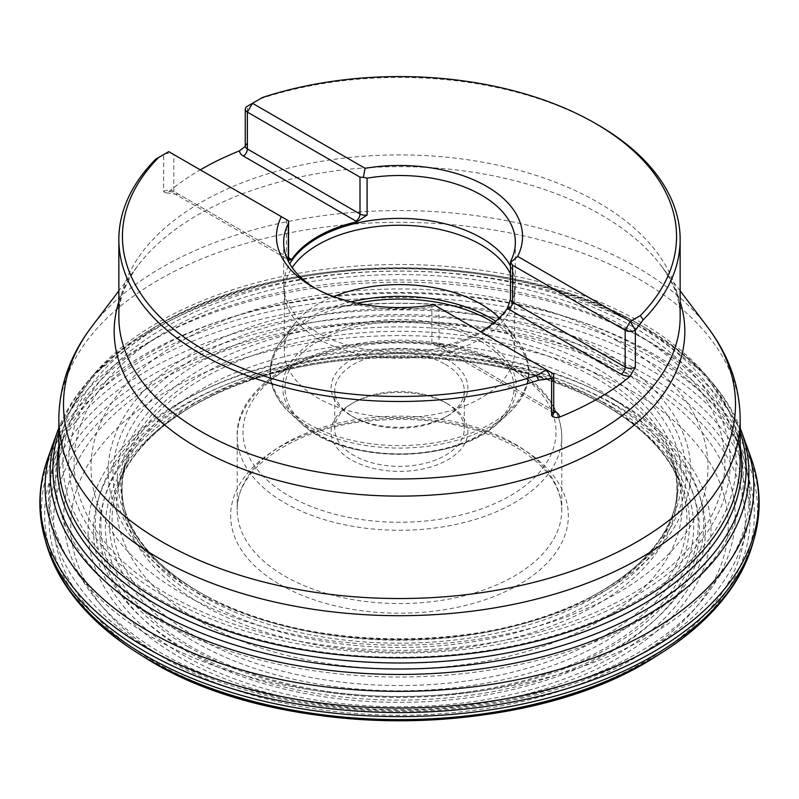 <?xml version="1.0" encoding="UTF-8"?>
<svg xmlns="http://www.w3.org/2000/svg" width="799" height="799" viewBox="0 0 799 799"><rect width="100%" height="100%" fill="white"/><g stroke="black" fill="none" stroke-linecap="round" stroke-linejoin="round"><path stroke-width="0.6" stroke-dasharray="4 3" d="M288.549 257.678L177.897 193.797A12.954 7.481 0 0 0 168.909 191.61L166.402 192.829L165.133 192.789L163.655 191.45L163.655 154.577L158.661 157.453M168.909 191.61A280.649 162.027 180 0 1 200.279 169.847M245.253 146.457L247.38 143.181L247.38 106.237L260.344 98.756A280.649 162.027 180 0 1 597.952 124.894M260.344 98.756L262.541 97.478M431.899 306.626A115.855 66.886 180 0 1 317.573 289.697L312.489 286.761A123.046 71.041 180 0 0 433.917 304.739L435.645 305.737L431.899 306.626L431.899 343.49L437.562 346.177L441.907 346.217A115.855 66.886 0 0 0 480.648 331.715M441.797 346.247L443.075 346.896L441.907 346.217M312.489 286.761A123.046 71.041 180 0 1 276.454 236.534A123.046 71.041 180 0 1 276.454 236.524L276.454 236.534M522.546 236.534L522.546 236.524A123.046 71.041 180 0 1 522.546 236.534A123.046 71.041 180 0 1 517.632 256.399M317.573 289.697A115.855 66.886 180 0 1 315.026 288.179M510.451 266.027A115.855 66.886 180 0 1 515.355 285.293A115.855 66.886 180 0 1 515.135 289.428A115.855 66.886 180 0 1 399.5 352.179A115.855 66.886 180 0 1 283.865 289.428A115.855 66.886 180 0 1 283.645 285.293A115.855 66.886 180 0 1 289.757 263.85M510.451 299.275L510.731 297.977A7.201 4.155 0 0 0 510.451 299.136M510.451 273.907A115.166 66.487 180 0 1 514.666 291.745A115.166 66.487 180 0 1 514.446 295.85A115.166 66.487 180 0 1 399.5 358.232A115.166 66.487 180 0 1 284.554 295.85A115.166 66.487 180 0 1 284.334 291.745A115.166 66.487 180 0 1 292.184 267.615M499.315 317.932A115.166 66.487 180 0 1 504.628 323.955A115.166 66.487 180 0 1 514.666 351.101A115.166 66.487 180 0 1 399.5 417.587A115.166 66.487 180 0 1 284.334 351.101A115.166 66.487 180 0 1 294.372 323.955A115.166 66.487 180 0 1 333.672 296.539M447.839 359.92A68.364 39.471 0 0 0 351.161 359.92A68.364 39.471 0 0 0 351.161 415.73A68.364 39.471 0 0 0 447.839 415.73A68.364 39.471 0 0 0 447.839 359.92M445.293 364.324A64.769 37.393 180 0 1 464.269 390.761A64.769 37.393 180 0 1 445.293 417.198A64.769 37.393 180 0 1 353.707 417.198A64.769 37.393 180 0 1 334.731 390.761A64.769 37.393 180 0 1 374.711 356.214A64.769 37.393 180 0 1 445.293 364.324M445.293 402.516A64.769 37.393 0 0 0 353.707 402.516A64.769 37.393 0 0 0 334.731 428.953A64.769 37.393 0 0 0 353.707 455.39A64.769 37.393 0 0 0 424.289 463.5A64.769 37.393 0 0 0 464.269 428.953A64.769 37.393 0 0 0 445.293 402.516L447.839 403.984A68.364 39.471 180 0 1 447.839 459.805A68.364 39.471 180 0 1 351.161 459.805A68.364 39.471 180 0 1 351.161 403.984A68.364 39.471 180 0 1 447.839 403.984M435.645 305.737L551.62 372.694L551.62 409.557A7.201 4.155 180 0 1 553.727 412.504A5.753 3.326 -60 0 1 552.808 412.194A5.753 3.326 -60 0 1 551.62 409.557L439.001 344.539A5.753 3.326 120 0 0 440.199 347.175A5.753 3.326 120 0 0 443.075 346.896L553.727 410.776M177.897 193.797A5.753 3.326 -60 0 1 175.021 194.077A5.753 3.326 -60 0 1 173.832 191.45L173.832 154.577L168.739 151.64L163.655 154.577A7.201 4.155 180 0 1 173.832 154.577L288.339 220.694M595.824 373.832A277.653 160.299 180 0 1 674.396 509.702A277.653 160.299 180 0 1 399.5 647.48A277.653 160.299 180 0 1 124.604 509.702A277.653 160.299 180 0 1 275.445 343.77A277.653 160.299 180 0 1 595.824 373.832M596.673 368.369A278.851 160.989 180 0 1 675.694 504.339A278.851 160.989 180 0 1 399.5 643.195A278.851 160.989 180 0 1 123.306 504.339A278.851 160.989 180 0 1 275.285 338.067A278.851 160.989 180 0 1 596.673 368.369M595.984 378.257A277.872 160.429 180 0 1 671.589 459.135A277.872 160.429 180 0 1 399.5 652.124A277.872 160.429 180 0 1 127.411 459.135A277.872 160.429 180 0 1 319.91 337.997A277.872 160.429 180 0 1 595.984 378.257M599.42 390.302A282.726 163.226 180 0 1 676.683 473.567A282.726 163.226 180 0 1 399.5 668.953A282.726 163.226 180 0 1 122.317 473.567A282.726 163.226 180 0 1 317.692 349.473A282.726 163.226 180 0 1 599.42 390.302M602.726 402.277A287.41 165.932 180 0 1 681.527 487.64A287.41 165.932 180 0 1 399.5 685.542A287.41 165.932 180 0 1 117.473 487.64A287.41 165.932 180 0 1 315.725 360.878A287.41 165.932 180 0 1 602.726 402.277M604.583 404.953A290.037 167.45 180 0 1 607.839 406.871A290.037 167.45 180 0 1 603.485 642.396A290.037 167.45 180 0 1 195.515 642.396A290.037 167.45 180 0 1 191.161 406.871A290.037 167.45 180 0 1 604.583 404.953M607.49 406.681A294.142 169.817 180 0 1 610.256 408.299A294.142 169.817 180 0 1 606.561 647.38A294.142 169.817 180 0 1 192.439 647.38A294.142 169.817 180 0 1 188.744 408.299A294.142 169.817 180 0 1 607.49 406.681M611.565 406.791A299.905 173.143 180 0 1 477.123 696.468A299.905 173.143 180 0 1 109.823 484.414A299.905 173.143 180 0 1 611.565 406.791M615.829 405.253A305.937 176.629 180 0 1 478.681 700.763A305.937 176.629 180 0 1 103.99 484.434A305.937 176.629 180 0 1 615.829 405.253M619.734 402.736A311.46 179.815 180 0 1 480.109 703.579A311.46 179.815 180 0 1 98.657 483.345A311.46 179.815 180 0 1 619.734 402.736M631.959 391.21A328.749 189.802 180 0 1 484.584 708.763A328.749 189.802 180 0 1 81.947 476.294A328.749 189.802 180 0 1 631.959 391.21M644.074 379.615A345.877 199.69 180 0 1 489.018 713.707A345.877 199.69 180 0 1 65.408 469.133A345.877 199.69 180 0 1 644.074 379.615M143.131 656.428A350.551 202.387 180 0 1 155.985 372.813A350.551 202.387 180 0 1 647.38 375.29A350.551 202.387 180 0 1 655.869 656.428M138.377 653.462A354.846 204.864 180 0 1 153.857 366.901A354.846 204.864 180 0 1 650.416 369.877A354.846 204.864 180 0 1 660.623 653.462M46.032 542.851A358.042 206.711 180 0 1 236.484 325.872A358.042 206.711 180 0 1 652.673 363.755A358.042 206.711 180 0 1 752.968 542.851M44.614 537.737A359.37 207.48 180 0 1 236.184 320.249A359.37 207.48 180 0 1 653.612 358.352A359.37 207.48 180 0 1 754.386 537.737M47.511 459.205A359.23 207.4 180 0 1 296.049 302.032A359.23 207.4 180 0 1 653.512 353.987A359.23 207.4 180 0 1 751.489 459.205M52.534 445.123A354.386 204.604 180 0 1 298.087 290.716A354.386 204.604 180 0 1 650.086 342.082A354.386 204.604 180 0 1 746.466 445.123M57.788 430.691A349.383 201.718 180 0 1 300.354 279.31A349.383 201.718 180 0 1 646.551 330.107A349.383 201.718 180 0 1 741.212 430.691M58.826 432.029A346.596 200.11 180 0 1 152.679 328.399A346.596 200.11 180 0 1 644.583 327.39A346.596 200.11 180 0 1 646.321 328.399A346.596 200.11 180 0 1 740.174 432.029M58.826 446.032A342.312 197.633 180 0 1 155.705 326.631A342.312 197.633 180 0 1 641.547 325.612A342.312 197.633 180 0 1 643.295 326.631A342.312 197.633 180 0 1 740.174 446.032M637.492 325.493A336.579 194.317 180 0 1 486.611 650.606A336.579 194.317 180 0 1 74.397 412.614A336.579 194.317 180 0 1 637.492 325.493M633.387 327.061A330.766 190.971 180 0 1 485.113 646.561A330.766 190.971 180 0 1 80 412.674A330.766 190.971 180 0 1 633.387 327.061M629.612 329.607A325.423 187.885 180 0 1 483.725 643.934A325.423 187.885 180 0 1 85.163 413.832A325.423 187.885 180 0 1 629.612 329.607M617.627 341.133A308.474 178.097 180 0 1 479.34 639.09A308.474 178.097 180 0 1 101.533 420.963A308.474 178.097 180 0 1 617.627 341.133M605.492 352.599A291.315 168.19 180 0 1 474.896 633.987A291.315 168.19 180 0 1 118.112 427.994A291.315 168.19 180 0 1 605.492 352.599M602.116 356.873A286.531 165.433 180 0 1 595.794 594.366A286.531 165.433 180 0 1 203.206 594.366A286.531 165.433 180 0 1 193.807 358.681A286.531 165.433 180 0 1 602.116 356.873M598.95 362.227A282.067 162.846 180 0 1 590.781 597.063A282.067 162.846 180 0 1 208.219 597.063A282.067 162.846 180 0 1 196.085 364.564A282.067 162.846 180 0 1 598.95 362.227M680.149 290.836L660.993 265.498C674.076 283.345 680.468 300.494 680.149 316.923A280.649 162.027 0 0 0 597.952 202.357A280.649 162.027 0 0 0 292.104 167.231A280.649 162.027 0 0 0 118.851 316.923C118.532 300.494 124.924 283.345 138.007 265.498A285.313 164.724 180 0 1 601.248 214.911A285.313 164.724 180 0 1 660.993 265.498A285.313 164.724 180 0 1 680.149 301.732M118.851 301.732A285.313 164.724 180 0 1 138.007 265.498L118.851 290.836M707.445 326.941A336.009 193.987 0 0 0 637.093 267.375A336.009 193.987 0 0 0 91.555 326.941M58.247 449.837L58.047 450.366C29.623 521.058 67.086 598.791 145.498 646.451C229.782 700.284 362.756 723.125 481.997 705.447C548.454 695.729 605.562 676.104 653.332 646.551C731.854 598.89 769.397 521.108 740.953 450.366A349.872 201.997 0 0 0 646.9 351.57A349.872 201.997 0 0 0 301.872 300.434A349.872 201.997 0 0 0 58.047 450.366A349.872 201.997 0 0 0 152.1 637.242A349.872 201.997 0 0 0 568.039 671.43A349.872 201.997 0 0 0 740.953 450.366L735.09 435.205L740.174 461.183A340.674 196.684 0 0 0 640.389 322.107A340.674 196.684 0 0 0 269.133 279.47A340.674 196.684 0 0 0 58.826 461.183L63.91 435.205A343.86 198.532 180 0 1 303.55 287.85A343.86 198.532 180 0 1 642.646 338.117A343.86 198.532 180 0 1 735.09 435.205A343.86 198.532 180 0 1 399.5 677.023A343.86 198.532 180 0 1 63.91 435.205L58.826 448.329M58.826 419.016A340.674 196.684 180 0 1 269.133 237.303A340.674 196.684 180 0 1 640.389 279.94A340.674 196.684 180 0 1 740.174 419.016M614.611 400.299A304.219 175.64 0 0 0 184.389 400.299A304.219 175.64 0 0 0 184.389 648.688A304.219 175.64 0 0 0 614.611 648.688A304.219 175.64 0 0 0 614.611 400.299M636.883 379.365A335.71 193.817 180 0 1 486.391 703.639A335.71 193.817 180 0 1 75.226 466.256A335.71 193.817 180 0 1 636.883 379.365M280.109 584.648A168.839 97.478 0 0 0 518.891 584.648A168.839 97.478 0 0 0 518.891 446.791A168.839 97.478 0 0 0 280.109 446.791A168.839 97.478 0 0 0 280.109 584.648M188.324 646.91A298.656 172.424 180 0 1 322.207 358.441A298.656 172.424 180 0 1 687.979 569.617A298.656 172.424 180 0 1 188.324 646.91M245.273 146.047A7.201 4.155 180 0 1 247.38 143.101M163.655 191.45A7.201 4.155 180 0 1 173.832 191.45L286.442 256.469A5.753 3.326 120 0 0 287.64 259.096A5.753 3.326 120 0 0 288.549 259.365M514.246 443.615A162.277 93.683 180 0 1 561.777 509.862A162.277 93.683 180 0 1 399.5 603.555A162.277 93.683 180 0 1 237.223 509.862A162.277 93.683 180 0 1 337.398 423.31A162.277 93.683 180 0 1 514.246 443.615M514.246 370.346A162.277 93.683 180 0 1 561.777 436.594A162.277 93.683 180 0 1 461.602 523.145A162.277 93.683 180 0 1 284.754 502.841A162.277 93.683 180 0 1 237.223 436.594A162.277 93.683 180 0 1 337.398 350.032A162.277 93.683 180 0 1 514.246 370.346M173.832 154.577L168.739 151.64L163.655 154.577M510.731 261.103L510.731 297.977M351.041 301.822A129.228 74.607 0 0 0 281.528 340.534A129.228 74.607 0 0 0 308.114 423.75A129.228 74.607 0 0 0 472.788 432.449A129.228 74.607 0 0 0 517.472 340.534A129.228 74.607 0 0 0 495.75 321.208M482.057 339.225A116.754 67.406 0 0 0 326.661 334.202A116.754 67.406 0 0 0 300.694 422.811A116.754 67.406 0 0 0 498.306 422.811A116.754 67.406 0 0 0 482.057 339.225M493.872 322.776A129.038 74.497 180 0 1 508.693 413.273A129.038 74.497 180 0 1 290.307 413.273A129.038 74.497 180 0 1 357.103 303.221M480.439 341.093A114.457 66.077 180 0 1 429.123 451.655A114.457 66.077 180 0 1 288.938 370.716A114.457 66.077 180 0 1 480.439 341.093M288.829 495.789A156.514 90.367 0 0 0 550.681 455.28A156.514 90.367 0 0 0 358.991 344.609A156.514 90.367 0 0 0 288.829 495.789M439.001 307.675L439.001 344.539A7.201 4.155 180 0 0 431.899 343.49M286.442 219.595L286.442 256.469A7.201 4.155 0 0 1 288.549 259.405M674.396 509.702L675.694 504.339C672.648 517.073 666.746 529.537 657.996 541.722C642.935 562.606 620.523 581.053 590.781 597.063L595.794 594.366C492.344 653.592 306.666 653.602 203.206 594.366L208.219 597.063C178.477 581.053 156.065 562.606 141.004 541.722C132.254 529.537 126.352 517.073 123.306 504.339L124.604 509.702C120.469 492.863 121.408 476.004 127.411 459.135L117.473 487.64C127.83 457.418 152.399 430.491 191.161 406.871L188.744 408.299C295.36 341.273 499.315 340.474 607.52 406.701L607.839 406.871C646.601 430.491 671.17 457.418 681.527 487.64L671.589 459.135C677.592 476.004 678.531 492.863 674.396 509.702M58.826 427.964L94.182 373.892L155.705 326.631C282.357 248.829 513.927 248.349 641.527 325.602L646.321 328.399L704.818 373.892L740.174 427.964M553.837 413.013L437.562 346.177M166.402 192.829L175.021 194.077L288.659 259.915M237.223 436.594L237.223 509.862C235.345 472.109 287.211 431.85 358.551 422.192C418.836 414.551 471.23 422.791 515.735 446.911C546.246 465.398 561.587 486.391 561.777 509.862L561.777 436.594C560.988 410.986 546.576 389.133 518.531 371.036C496.848 357.413 470.721 348.234 440.149 343.5C343.091 326.921 234.556 373.832 237.223 436.594M283.645 242.397L283.645 285.293M515.355 242.397L515.355 285.293M514.446 295.85L515.135 289.428M284.554 295.85L283.865 289.428M284.334 291.745L284.334 351.101M514.666 291.745L514.666 351.101M294.372 323.955L281.528 340.534C263.61 365.762 266.536 390.012 290.307 413.273L300.694 422.811C342.222 464.479 456.768 464.489 498.306 422.811L508.693 413.273C532.464 390.012 535.39 365.762 517.472 340.534L504.628 323.955M334.731 390.761L334.731 428.953M464.269 390.761L464.269 428.953M445.293 417.198L447.839 415.73M353.707 417.198L351.161 415.73M353.707 402.516L351.161 403.984"/><path stroke-width="1.2" d="M597.952 124.894L597.952 124.894A280.649 162.027 180 0 1 680.149 239.46A280.649 162.027 180 0 1 643.225 319.81L635.345 330.227A7.201 4.155 180 0 1 625.168 330.227L512.559 265.208L510.661 262.432L517.632 256.399A123.046 71.041 180 0 0 522.546 236.524A123.046 71.041 180 0 0 365.093 168.319L252.474 103.301L262.541 97.478A277.053 159.95 0 0 1 595.405 123.426L597.952 124.894M510.451 299.275L507.365 308.394L621.103 374.142A12.954 7.481 0 0 0 630.091 376.339L635.345 367.101L635.345 330.227L630.261 321.408L517.642 256.389M630.091 376.339A280.649 162.027 180 0 1 559.48 417.098L556.114 417.667L552.788 416.748L551.62 415.51L551.62 378.566L538.656 380.174A280.649 162.027 180 0 1 118.851 239.46A280.649 162.027 180 0 1 155.775 159.121L168.739 151.64L288.339 220.694L288.269 260.564A7.201 4.155 0 0 0 288.549 259.405L288.529 259.755M200.279 169.847A280.649 162.027 180 0 1 239.52 150.841L245.253 146.457L245.273 109.173A7.201 4.155 180 0 1 247.38 106.237L252.474 103.301L247.38 106.237M155.775 159.121L158.671 157.453A277.053 159.95 0 0 0 203.595 349.632A277.053 159.95 0 0 0 536.459 375.57L546.526 369.757L551.62 372.694A7.201 4.155 180 0 1 553.727 375.63A7.201 4.155 180 0 1 551.62 378.566L546.526 369.757L551.62 372.694M276.454 236.524A123.046 71.041 180 0 1 281.368 216.659A123.046 71.041 180 0 0 276.454 236.524A123.046 71.041 180 0 0 433.907 304.729L546.526 369.757M595.405 123.426A277.053 159.95 0 0 1 640.329 315.595L630.261 321.408L625.168 330.227L625.168 367.101L512.559 302.082A5.753 3.326 -60 0 1 508.484 309.133L507.365 308.384M640.329 315.595L643.225 319.81M538.656 380.174L536.459 375.57M480.648 331.715A115.855 66.886 0 0 0 507.315 308.454M522.546 236.524A123.046 71.041 180 0 0 365.083 168.329L363.355 177.378L367.101 178.177L367.101 215.051L357.093 221.722A115.855 66.886 0 0 0 291.685 259.485L288.269 260.564M357.203 221.693L355.925 221.053L357.093 221.722M291.685 259.485L290.516 258.816L291.635 259.555M315.026 288.179A115.855 66.886 180 0 1 283.645 242.397A115.855 66.886 180 0 1 288.269 223.69M367.101 178.177A115.855 66.886 180 0 1 481.427 195.106A115.855 66.886 180 0 1 515.355 242.397A115.855 66.886 180 0 1 510.731 261.103L510.661 262.432L510.731 261.103M289.757 263.85A115.855 66.886 180 0 1 481.427 237.992A115.855 66.886 180 0 1 510.451 266.027M292.184 267.615A115.166 66.487 180 0 1 480.938 244.724A115.166 66.487 180 0 1 510.451 273.907M333.672 296.539A115.166 66.487 180 0 1 480.938 304.089A115.166 66.487 180 0 1 499.315 317.932M363.355 177.378L359.999 177.128L247.38 112.11A7.201 4.155 180 0 1 245.273 109.173M655.869 656.428A350.551 202.387 180 0 1 143.131 656.428C274.167 741.871 524.833 741.871 655.869 656.428L660.623 653.462A354.846 204.864 180 0 1 138.377 653.462L143.131 656.428M740.174 427.964L751.489 459.205C760.598 485.193 761.567 511.37 754.386 537.737L752.968 542.851A358.042 206.711 180 0 1 399.5 716.633A358.042 206.711 180 0 1 46.032 542.851C50.776 559.709 58.687 575.849 69.763 591.29C86.572 614.581 109.443 635.305 138.377 653.462M754.386 537.737A359.37 207.48 180 0 1 399.5 712.548A359.37 207.48 180 0 1 44.614 537.737L46.032 542.851M751.489 459.205A359.23 207.4 180 0 1 399.5 708.044A359.23 207.4 180 0 1 47.511 459.205C38.402 485.193 37.433 511.37 44.614 537.737M746.466 445.123A354.386 204.604 180 0 1 399.5 691.365A354.386 204.604 180 0 1 52.534 445.123L47.511 459.205M741.212 430.691A349.383 201.718 180 0 1 399.5 674.456A349.383 201.718 180 0 1 57.788 430.691L52.534 445.123M740.174 432.029A346.596 200.11 180 0 1 399.5 668.993A346.596 200.11 180 0 1 58.826 432.029M740.174 446.032A342.312 197.633 180 0 1 399.5 662.99A342.312 197.633 180 0 1 58.826 446.032M118.851 239.46L118.851 316.923A280.649 162.027 0 0 0 399.5 478.961A280.649 162.027 0 0 0 680.149 316.923L680.149 239.46M680.149 301.732A285.313 164.724 180 0 1 399.5 496.119A285.313 164.724 180 0 1 118.851 301.732M118.851 290.836L91.555 326.941A336.009 193.987 0 0 0 161.907 541.722A336.009 193.987 0 0 0 588.803 564.823A336.009 193.987 0 0 0 707.445 326.941C728.848 355.116 739.754 385.807 740.174 419.016A340.674 196.684 180 0 1 529.867 600.728A340.674 196.684 180 0 1 158.611 558.092A340.674 196.684 180 0 1 58.826 419.016L58.826 461.183A340.674 196.684 0 0 0 399.5 657.867A340.674 196.684 0 0 0 740.174 461.183L740.174 419.016M621.103 374.142A5.753 3.326 120 0 0 625.168 367.101A7.201 4.155 180 0 0 635.345 367.101M559.48 417.098A12.954 7.481 0 0 0 555.685 411.914A5.753 3.326 -60 0 1 553.727 412.464A7.201 4.155 180 0 1 551.62 415.44M555.685 411.914L553.727 410.776M288.549 259.365A5.753 3.326 120 0 0 290.516 258.816L288.549 257.678M239.52 150.841A12.954 7.481 0 0 0 243.315 156.035L355.925 221.053A5.753 3.326 -60 0 0 359.999 214.002L247.38 148.984A7.201 4.155 180 0 1 245.273 146.047M243.315 156.035A5.753 3.326 120 0 0 247.38 148.984L247.38 112.11L252.474 103.301M495.75 321.208A129.228 74.607 0 0 0 490.886 318.232A129.228 74.607 0 0 0 351.041 301.822M357.103 303.221A129.038 74.497 180 0 1 490.746 320.898A129.038 74.497 180 0 1 493.872 322.776M512.559 265.208L512.559 302.082A7.201 4.155 0 0 1 510.451 299.136L510.451 261.812M359.999 177.128L359.999 214.002A7.201 4.155 180 0 0 367.101 215.051M752.968 542.851C748.224 559.709 740.313 575.849 729.237 591.29C712.428 614.581 689.557 635.305 660.623 653.462M58.826 427.964L57.788 430.691M680.149 290.836L707.445 326.941M58.826 448.329L58.247 449.837M553.727 375.63L553.697 412.853M288.549 222.082L288.549 259.405M58.826 419.016C59.246 385.807 70.152 355.116 91.555 326.941"/></g></svg>

